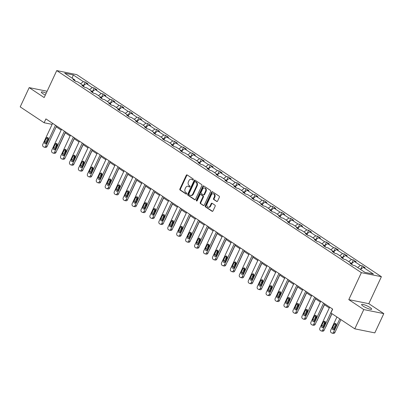 <?xml version="1.0" encoding="UTF-8"?>
<svg xmlns="http://www.w3.org/2000/svg" width="404" height="404" viewBox="0 0 404 404"><rect width="100%" height="100%" fill="white"/><g stroke="black" fill="none" stroke-linecap="round" stroke-linejoin="round"><path stroke-width="0.61" d="M193.289 179.704A0.596 0.46 -78.6 0 0 193.142 178.911L187.168 174.947A0.848 0.657 -78.6 0 0 186.254 175.331L179.901 188.946A0.848 0.657 -78.6 0 0 180.113 190.077L186.087 194.041A0.596 0.46 -78.6 0 0 186.582 192.981L185.81 192.466A2.722 2.096 -78.6 0 1 185.138 188.855L185.668 187.719A2.722 2.096 -78.6 0 1 188.006 186.244A2.722 2.096 -78.6 0 1 188.592 186.491L189.37 187.007A0.596 0.46 -78.6 0 0 189.86 185.946L189.087 185.431A2.722 2.096 -78.6 0 1 188.416 181.82L188.946 180.684A2.722 2.096 -78.6 0 1 191.284 179.209A2.722 2.096 -78.6 0 1 191.875 179.457L192.647 179.972A0.596 0.46 -78.6 0 0 193.289 179.704M370.089 307.54A5.545 1.055 25 0 0 364.837 304.959A5.545 1.055 25 0 0 361.6 304.5A5.545 1.055 25 0 0 363.161 306.141A5.545 1.055 25 0 0 368.418 308.727A5.545 1.055 25 0 0 371.65 309.186A5.545 1.055 25 0 0 370.089 307.54M46.213 93.172A5.545 1.055 25 0 0 41.334 92.056A5.545 1.055 25 0 0 42.895 93.698A5.545 1.055 25 0 0 45.324 95.076M216.65 201.49A0.848 0.657 -78.6 0 0 217.564 201.106L219.347 197.283A0.848 0.657 -78.6 0 0 219.14 196.157L212.504 191.754A0.848 0.657 -78.6 0 0 211.585 192.137L205.237 205.752A0.848 0.657 -78.6 0 0 205.449 206.883L212.085 211.282A0.848 0.657 -78.6 0 0 212.999 210.898L215.15 206.287A0.848 0.657 -78.6 0 0 214.938 205.156L212.1 203.273A0.848 0.657 -78.6 0 0 211.186 203.656L210.12 205.944A2.272 1.752 -78.6 0 1 208.161 207.176A2.272 1.752 -78.6 0 1 207.111 203.949L211.287 194.986A2.272 1.752 -78.6 0 1 213.246 193.753A2.272 1.752 -78.6 0 1 214.297 196.98L213.6 198.475A0.848 0.657 -78.6 0 0 213.812 199.606L217.034 201.566M348.793 299.632L363.777 309.57L354.793 328.836L374.816 332.881L383.8 313.615L368.817 303.677L381.396 276.705L361.373 272.66L348.793 299.632L368.817 303.677M47.111 91.248L29.184 87.623L44.167 97.561L56.742 70.589L361.373 272.66M29.184 87.623L20.2 106.888L44.122 122.755L52.121 124.376M354.793 328.836L330.871 312.969L332.669 309.116L45.915 118.902L44.122 122.755M201.859 185.683A0.848 0.657 -78.6 0 0 201.647 184.552L195.011 180.154A0.848 0.657 -78.6 0 0 194.097 180.537L187.749 194.152A0.848 0.657 -78.6 0 0 187.956 195.278L194.592 199.682A0.848 0.657 -78.6 0 0 195.511 199.298L201.859 185.683M203.757 185.951L210.393 190.355A0.848 0.657 -78.6 0 1 210.6 191.486L204.252 205.101A0.848 0.657 -78.6 0 1 203.338 205.484L200.5 203.601A0.848 0.657 -78.6 0 1 200.288 202.47L202.864 196.95A0.848 0.657 -78.6 0 0 202.651 195.819L200.768 194.566A0.848 0.657 -78.6 0 0 199.854 194.95L197.172 200.702A0.596 0.46 -78.6 0 1 196.384 200.177L202.843 186.335A0.848 0.657 -78.6 0 1 203.757 185.951M363.777 309.57L383.8 313.615M364.903 272.357L354.762 265.63L352.95 265.261L350.081 263.363L351.894 263.726L345.824 259.701L344.011 259.333L341.148 257.434L342.961 257.797L336.886 253.773L335.073 253.404L332.209 251.505L334.022 251.869L327.947 247.844L326.134 247.475L323.271 245.576L325.084 245.94L319.009 241.915L317.196 241.547L314.332 239.648L316.145 240.011L310.07 235.987L308.257 235.618L305.394 233.719L307.207 234.083L301.137 230.058L299.324 229.689L296.455 227.79L298.268 228.154L292.198 224.129L290.385 223.76L287.522 221.862L289.335 222.225L283.26 218.2L281.447 217.832L278.583 215.933L280.396 216.302L274.321 212.272L272.508 211.903L269.645 210.004L271.458 210.373L265.383 206.343L263.57 205.974L260.706 204.076L262.519 204.444L256.444 200.414L254.631 200.046L251.768 198.147L253.581 198.516L247.511 194.486L245.698 194.117L242.829 192.218L244.642 192.587L238.572 188.557L236.759 188.188L233.891 186.289L235.704 186.658L229.634 182.628L227.821 182.26L224.957 180.361L226.77 180.729L220.695 176.7L218.882 176.331L216.019 174.432L217.832 174.801L211.757 170.771L209.944 170.402L207.08 168.503L208.893 168.872L202.818 164.842L201.005 164.473L198.142 162.575L199.955 162.943L193.88 158.913L192.067 158.545L189.203 156.646L191.016 157.015L184.946 152.985L183.133 152.616L180.265 150.717L182.078 151.086L176.008 147.056L174.195 146.687L171.326 144.789L173.139 145.157L167.069 141.127L165.256 140.759L162.393 138.86L164.206 139.228L158.131 135.199L156.318 134.83L153.454 132.931L155.267 133.3L149.192 129.27L147.379 128.901L144.516 127.002L146.329 127.371L140.254 123.341L138.441 122.973L135.577 121.074L137.39 121.442L131.315 117.412L129.502 117.044L126.639 115.145L128.452 115.514L122.382 111.484L120.569 111.115L117.7 109.216L119.513 109.585L113.443 105.555L111.63 105.186L108.767 103.288L110.58 103.656L104.505 99.626L102.692 99.258L99.828 97.359L101.641 97.728L95.566 93.698L93.753 93.329L90.89 91.43L92.703 91.799L86.628 87.769L84.815 87.4L81.951 85.502L83.764 85.87L77.689 81.84L75.876 81.472L73.013 79.573L74.826 79.942L64.685 73.215L73.235 74.942L83.376 81.669L85.188 82.032L88.057 83.936L86.244 83.567L92.314 87.597L94.127 87.961L96.99 89.865L95.177 89.496L101.252 93.526L103.065 93.89L105.929 95.793L104.116 95.425L110.191 99.455L112.004 99.818L114.867 101.722L113.054 101.353L119.13 105.383L120.942 105.747L123.806 107.651L121.993 107.282L128.068 111.312L129.881 111.676L132.744 113.58L130.931 113.211L137.001 117.241L138.814 117.604L141.683 119.508L139.87 119.14L145.94 123.169L147.753 123.533L150.621 125.437L148.808 125.068L154.878 129.098L156.691 129.462L159.555 131.366L157.742 130.997L163.817 135.027L165.63 135.391L168.493 137.294L166.68 136.926L172.755 140.956L174.568 141.319L177.432 143.223L175.619 142.854L181.694 146.884L183.507 147.248L186.37 149.152L184.557 148.783L190.632 152.813L192.445 153.177L195.309 155.08L193.496 154.712L199.566 158.742L201.379 159.105L204.247 161.009L202.434 160.641L208.504 164.67L210.317 165.034L213.181 166.938L211.368 166.569L217.443 170.599L219.256 170.963L222.119 172.867L220.306 172.498L226.381 176.528L228.194 176.891L231.058 178.795L229.245 178.427L235.32 182.457L237.133 182.82L239.996 184.724L238.183 184.355L244.258 188.385L246.071 188.749L248.935 190.653L247.122 190.284L253.192 194.314L255.005 194.678L257.873 196.581L256.06 196.213L262.13 200.243L263.943 200.606L266.812 202.51L264.999 202.141L271.069 206.171L272.882 206.535L275.745 208.439L273.932 208.07L280.007 212.1L281.82 212.464L284.684 214.367L282.871 213.999L288.946 218.029L290.759 218.392L293.622 220.296L291.809 219.928L297.884 223.957L299.697 224.321L302.561 226.22L300.748 225.856L306.823 229.886L308.636 230.25L311.499 232.148L309.686 231.785L315.756 235.815L317.569 236.178L320.438 238.077L318.625 237.714L324.695 241.743L326.508 242.107L329.376 244.006L327.563 243.642L333.633 247.672L335.446 248.036L338.31 249.935L336.497 249.571L342.572 253.601L344.385 253.964L347.248 255.863L345.435 255.5L351.51 259.53L353.323 259.893L356.187 261.792L354.374 261.428L360.449 265.458L362.262 265.822L365.125 267.721L363.312 267.357L373.453 274.084L364.903 272.357M381.396 276.705L76.765 74.639L56.742 70.589M357.626 267.529L360.449 265.458M351.551 263.499L354.374 261.428M352.096 264.696L351.894 263.726M348.687 261.6L351.51 259.53M342.612 257.57L345.435 255.5M343.158 258.767L342.961 257.797M339.749 255.671L342.572 253.601M333.679 251.642L336.497 249.571M334.219 252.838L334.022 251.869M330.81 249.743L333.633 247.672M324.74 245.713L327.563 243.642M325.286 246.91L325.084 245.94M321.872 243.814L324.695 241.743M315.802 239.784L318.625 237.714M316.347 240.981L316.145 240.011M312.938 237.885L315.756 235.815M306.863 233.855L309.686 231.785M307.409 235.052L307.207 234.083M304 231.957L306.823 229.886M297.925 227.927L300.748 225.856M298.47 229.124L298.268 228.154M295.061 226.028L297.884 223.957M288.986 221.998L291.809 219.928M289.532 223.195L289.335 222.225M286.123 220.099L288.946 218.029M280.053 216.069L282.871 213.999M280.593 217.266L280.396 216.302M277.184 214.171L280.007 212.1M271.114 210.141L273.932 208.07M271.655 211.337L271.458 210.373M268.246 208.242L271.069 206.171M262.176 204.212L264.999 202.141M262.721 205.409L262.519 204.444M259.312 202.313L262.13 200.243M253.237 198.283L256.06 196.213M253.783 199.48L253.581 198.516M250.374 196.384L253.192 194.314M244.299 192.355L247.122 190.284M244.844 193.551L244.642 192.587M241.435 190.456L244.258 188.385M235.36 186.426L238.183 184.355M235.906 187.623L235.704 186.658M232.497 184.527L235.32 182.457M226.422 180.497L229.245 178.427M226.967 181.694L226.77 180.729M223.558 178.598L226.381 176.528M217.488 174.568L220.306 172.498M218.029 175.765L217.832 174.801M214.62 172.67L217.443 170.599M208.55 168.64L211.368 166.569M209.095 169.837L208.893 168.872M205.681 166.741L208.504 164.67M199.611 162.711L202.434 160.641M200.157 163.908L199.955 162.943M196.748 160.812L199.566 158.742M190.673 156.782L193.496 154.712M191.218 157.979L191.016 157.015M187.809 154.883L190.632 152.813M181.734 150.854L184.557 148.783M182.28 152.056L182.078 151.086M178.871 148.955L181.694 146.884M172.796 144.925L175.619 142.854M173.341 146.127L173.139 145.157M169.933 143.026L172.755 140.956M163.857 138.996L166.68 136.926M164.403 140.198L164.206 139.228M160.994 137.097L163.817 135.027M154.924 133.067L157.742 130.997M155.464 134.269L155.267 133.3M152.056 131.169L154.878 129.098M145.985 127.139L148.808 125.068M146.531 128.341L146.329 127.371M143.117 125.24L145.94 123.169M137.047 121.21L139.87 119.14M137.592 122.412L137.39 121.442M134.184 119.311L137.001 117.241M128.108 115.281L130.931 113.211M128.654 116.483L128.452 115.514M125.245 113.383L128.068 111.312M119.17 109.353L121.993 107.282M119.715 110.555L119.513 109.585M116.307 107.454L119.13 105.383M110.231 103.424L113.054 101.353M110.777 104.626L110.58 103.656M107.368 101.525L110.191 99.455M101.293 97.495L104.116 95.425M101.838 98.697L101.641 97.728M98.43 95.597L101.252 93.526M92.359 91.567L95.177 89.496M92.9 92.768L92.703 91.799M89.491 89.668L92.314 87.597M83.421 85.643L86.244 83.567M83.966 86.84L83.764 85.87M80.558 83.739L83.376 81.669M73.235 74.942L72.21 78.204M56.212 126.821L61.155 130.098M65.15 132.749L70.094 136.027M74.089 138.678L79.032 141.956M83.027 144.607L87.966 147.884M91.966 150.535L96.904 153.813M100.899 156.464L105.843 159.742M109.838 162.393L114.781 165.67M118.776 168.322L123.72 171.599M127.715 174.25L132.658 177.528M136.653 180.179L141.597 183.456M145.591 186.108L150.53 189.385M154.53 192.036L159.469 195.314M163.463 197.965L168.407 201.243M172.402 203.894L177.346 207.171M181.34 209.822L186.284 213.1M190.279 215.751L195.223 219.029M199.217 221.68L204.156 224.957M208.156 227.609L213.095 230.886M217.089 233.537L222.033 236.815M226.028 239.466L230.972 242.743M234.966 245.395L239.91 248.672M243.905 251.323L248.849 254.601M252.843 257.252L257.787 260.529M261.782 263.181L266.721 266.458M270.72 269.109L275.659 272.387M279.654 275.038L284.598 278.316M288.592 280.967L293.536 284.244M297.531 286.896L302.475 290.173M306.469 292.824L311.413 296.102M315.408 298.753L320.352 302.03M324.346 304.682L329.285 307.959M75.028 80.911L74.826 79.942M360.489 269.428L363.312 267.357M83.552 85.542L85.188 82.032M92.491 91.471L94.127 87.961M101.429 97.399L103.065 93.89M110.368 103.328L112.004 99.818M119.306 109.257L120.942 105.747M128.245 115.185L129.881 111.676M137.183 121.114L138.814 117.604M146.117 127.043L147.753 123.533M155.055 132.972L156.691 129.462M163.994 138.9L165.63 135.391M172.932 144.829L174.568 141.319M181.871 150.758L183.507 147.248M190.809 156.686L192.445 153.177M199.748 162.615L201.379 159.105M208.681 168.544L210.317 165.034M217.62 174.472L219.256 170.963M226.558 180.401L228.194 176.891M235.497 186.33L237.133 182.82M244.435 192.259L246.071 188.749M253.374 198.187L255.005 194.678M262.312 204.116L263.943 200.606M271.246 210.045L272.882 206.535M280.184 215.973L281.82 212.464M289.123 221.902L290.759 218.392M298.061 227.831L299.697 224.321M307 233.759L308.636 230.25M315.938 239.688L317.569 236.178M324.872 245.617L326.508 242.107M333.81 251.546L335.446 248.036M342.749 257.474L344.385 253.964M351.687 263.403L353.323 259.893M360.626 269.332L362.262 265.822M193.041 179.982L192.415 179.568A2.722 2.096 -78.6 0 0 191.824 179.32L191.284 179.209M188.006 186.244L188.547 186.355A2.722 2.096 -78.6 0 1 189.138 186.603L189.759 187.017M187.244 175.003A0.848 0.657 -78.6 0 0 186.794 175.442L180.442 189.057A0.848 0.657 -78.6 0 0 180.654 190.188L186.481 194.051M195.092 180.204A0.848 0.657 -78.6 0 0 194.637 180.644L188.289 194.258A0.848 0.657 -78.6 0 0 188.496 195.39L195.056 199.738M195.137 181.623A0.596 0.46 -78.6 0 0 194.496 181.891L188.926 193.839A0.596 0.46 -78.6 0 0 189.072 194.632L189.885 195.172A2.722 2.096 -78.6 0 0 190.476 195.42A2.722 2.096 -78.6 0 0 192.814 193.945L196.622 185.774A2.722 2.096 -78.6 0 0 195.95 182.164L195.137 181.623L195.677 181.729A0.596 0.46 -78.6 0 0 195.41 181.674M190.476 195.42L191.016 195.526A2.722 2.096 -78.6 0 0 193.354 194.056L192.814 193.945M195.677 181.729L196.496 182.27A2.722 2.096 -78.6 0 1 197.162 185.885L193.354 194.056M203.803 205.54L200.5 203.601M200.929 194.602A0.848 0.657 -78.6 0 1 201.313 194.678L203.197 195.93A0.848 0.657 -78.6 0 1 203.404 197.056L200.828 202.581A0.848 0.657 -78.6 0 0 201.041 203.707M203.838 186.007A0.848 0.657 -78.6 0 0 203.384 186.446L196.93 200.288A0.596 0.46 -78.6 0 0 196.955 200.96M205.535 191.218A2.272 1.752 -78.6 0 0 204.48 187.991A2.272 1.752 -78.6 0 0 202.525 189.224L201.056 192.38A0.848 0.657 -78.6 0 0 201.263 193.511L203.146 194.758A0.848 0.657 -78.6 0 0 204.06 194.374L205.535 191.218L206.075 191.329A2.272 1.752 -78.6 0 0 205.025 188.102L204.48 187.991M203.687 194.869A0.848 0.657 -78.6 0 0 204.606 194.486L204.06 194.374M206.075 191.329L204.606 194.486M213.246 193.753L213.787 193.864A2.272 1.752 -78.6 0 1 214.837 197.091L214.14 198.586A0.848 0.657 -78.6 0 0 214.352 199.712L217.115 201.546M208.161 207.176L208.706 207.287A2.272 1.752 -78.6 0 0 210.661 206.055L210.12 205.944M212.181 203.323A0.848 0.657 -78.6 0 0 211.726 203.768L210.661 206.055M212.58 191.804A0.848 0.657 -78.6 0 0 212.13 192.248L205.777 205.863A0.848 0.657 -78.6 0 0 205.989 206.989L212.544 211.343M65.256 132.82L57.863 148.682A1.732 1.333 101.4 0 1 57.449 149.263M57.025 143.885L56.807 144.349A1.384 1.066 -78.6 0 0 56.838 145.859M55.904 145.98A1.384 1.066 -78.6 0 0 56.095 146.046A1.384 1.066 -78.6 0 0 56.908 145.804M54.818 149.283A1.732 1.333 -78.6 0 0 55.02 149.349A1.732 1.333 -78.6 0 0 55.191 149.369M55.469 125.24L45.687 146.223A1.732 1.333 -78.6 0 1 44.198 147.162A1.732 1.333 -78.6 0 1 43.819 147.006L43.248 146.622A1.732 1.333 -78.6 0 1 42.819 144.324L52.606 123.341M44.198 147.162L45.551 147.435A1.732 1.333 101.4 0 0 47.041 146.495L56.6 125.992M46.465 143.107A1.384 1.066 101.4 0 1 45.273 143.854A1.384 1.066 101.4 0 1 44.632 141.89L46.354 138.193A1.384 1.066 101.4 0 1 47.546 137.441A1.384 1.066 101.4 0 1 48.187 139.405L46.465 143.107M46.016 143.673A1.384 1.066 101.4 0 1 45.985 142.163L47.707 138.466A1.384 1.066 101.4 0 1 48.157 137.9M74.195 138.749L66.801 154.611A1.732 1.333 101.4 0 1 66.387 155.192M65.963 149.813L65.746 150.278A1.384 1.066 -78.6 0 0 65.776 151.788M64.842 151.909A1.384 1.066 -78.6 0 0 65.034 151.975A1.384 1.066 -78.6 0 0 65.847 151.732M63.756 155.212A1.732 1.333 -78.6 0 0 63.958 155.277A1.732 1.333 -78.6 0 0 64.13 155.298M83.133 144.677L75.74 160.54A1.732 1.333 101.4 0 1 75.326 161.12M74.902 155.742L74.684 156.207A1.384 1.066 -78.6 0 0 74.715 157.717M73.781 157.838A1.384 1.066 -78.6 0 0 73.972 157.903A1.384 1.066 -78.6 0 0 74.785 157.661M72.69 161.14A1.732 1.333 -78.6 0 0 72.897 161.206A1.732 1.333 -78.6 0 0 73.068 161.226M64.408 131.169L54.621 152.151A1.732 1.333 -78.6 0 1 53.136 153.091A1.732 1.333 -78.6 0 1 52.757 152.934L52.187 152.55A1.732 1.333 -78.6 0 1 51.757 150.253L61.544 129.27M53.136 153.091L54.49 153.363A1.732 1.333 101.4 0 0 55.974 152.424L65.539 131.921M55.404 149.036A1.384 1.066 101.4 0 1 54.212 149.783A1.384 1.066 101.4 0 1 53.57 147.819L55.292 144.117A1.384 1.066 101.4 0 1 56.484 143.369A1.384 1.066 101.4 0 1 57.126 145.334L55.404 149.036M54.954 149.601A1.384 1.066 101.4 0 1 54.919 148.091L56.646 144.395A1.384 1.066 101.4 0 1 57.095 143.829M73.346 137.097L63.559 158.08A1.732 1.333 -78.6 0 1 62.07 159.019A1.732 1.333 -78.6 0 1 61.696 158.863L61.125 158.479A1.732 1.333 -78.6 0 1 60.696 156.181L70.478 135.199M62.07 159.019L63.423 159.292A1.732 1.333 101.4 0 0 64.913 158.353L74.477 137.85M64.337 154.964A1.384 1.066 101.4 0 1 63.15 155.712A1.384 1.066 101.4 0 1 62.504 153.747L64.231 150.046A1.384 1.066 101.4 0 1 65.423 149.298A1.384 1.066 101.4 0 1 66.064 151.263L64.337 154.964M63.888 155.53A1.384 1.066 101.4 0 1 63.857 154.02L65.584 150.323A1.384 1.066 101.4 0 1 66.034 149.758M92.072 150.606L84.673 166.468A1.732 1.333 101.4 0 1 84.264 167.049M83.835 161.671L83.618 162.135A1.384 1.066 -78.6 0 0 83.648 163.645M82.719 163.766A1.384 1.066 -78.6 0 0 82.911 163.827A1.384 1.066 -78.6 0 0 83.724 163.59M81.628 167.069A1.732 1.333 -78.6 0 0 81.835 167.135A1.732 1.333 -78.6 0 0 82.007 167.155M82.285 143.026L72.498 164.009A1.732 1.333 -78.6 0 1 71.008 164.948A1.732 1.333 -78.6 0 1 70.634 164.792L70.064 164.408A1.732 1.333 -78.6 0 1 69.634 162.11L79.416 141.127M71.008 164.948L72.361 165.221A1.732 1.333 101.4 0 0 73.851 164.282L83.411 143.779M73.275 160.893A1.384 1.066 101.4 0 1 72.084 161.64A1.384 1.066 101.4 0 1 71.442 159.676L73.169 155.974A1.384 1.066 101.4 0 1 74.361 155.227A1.384 1.066 101.4 0 1 75.003 157.191L73.275 160.893M72.826 161.459A1.384 1.066 101.4 0 1 72.796 159.949L74.523 156.252A1.384 1.066 101.4 0 1 74.972 155.686M101.01 156.535L93.612 172.397A1.732 1.333 101.4 0 1 93.203 172.978M92.774 167.599L92.556 168.064A1.384 1.066 -78.6 0 0 92.587 169.574M91.657 169.695A1.384 1.066 -78.6 0 0 91.849 169.756A1.384 1.066 -78.6 0 0 92.657 169.518M90.567 172.998A1.732 1.333 -78.6 0 0 90.769 173.064A1.732 1.333 -78.6 0 0 90.945 173.084M91.218 148.955L81.436 169.938A1.732 1.333 -78.6 0 1 79.947 170.877A1.732 1.333 -78.6 0 1 79.573 170.72L78.997 170.337A1.732 1.333 -78.6 0 1 78.573 168.039L88.355 147.056M79.947 170.877L81.3 171.15A1.732 1.333 101.4 0 0 82.79 170.21L92.349 149.707M82.214 166.822A1.384 1.066 101.4 0 1 81.022 167.569A1.384 1.066 101.4 0 1 80.381 165.605L82.108 161.903A1.384 1.066 101.4 0 1 83.3 161.156A1.384 1.066 101.4 0 1 83.941 163.12L82.214 166.822M81.765 167.387A1.384 1.066 101.4 0 1 81.734 165.877L83.461 162.181A1.384 1.066 101.4 0 1 83.911 161.615M109.949 162.464L102.55 178.326A1.732 1.333 101.4 0 1 102.136 178.906M101.712 173.528L101.495 173.993A1.384 1.066 -78.6 0 0 101.525 175.503M100.596 175.624A1.384 1.066 -78.6 0 0 100.783 175.684A1.384 1.066 -78.6 0 0 101.596 175.447M99.505 178.927A1.732 1.333 -78.6 0 0 99.707 178.992A1.732 1.333 -78.6 0 0 99.884 179.012M100.157 154.883L90.375 175.866A1.732 1.333 -78.6 0 1 88.885 176.806A1.732 1.333 -78.6 0 1 88.511 176.649L87.936 176.265A1.732 1.333 -78.6 0 1 87.511 173.967L97.293 152.985M88.885 176.806L90.238 177.078A1.732 1.333 101.4 0 0 91.728 176.139L101.288 155.636M91.153 172.75A1.384 1.066 101.4 0 1 89.961 173.498A1.384 1.066 101.4 0 1 89.319 171.533L91.041 167.832A1.384 1.066 101.4 0 1 92.233 167.084A1.384 1.066 101.4 0 1 92.88 169.049L91.153 172.75M90.703 173.316A1.384 1.066 101.4 0 1 90.673 171.806L92.395 168.109A1.384 1.066 101.4 0 1 92.844 167.544M118.882 168.392L111.489 184.254A1.732 1.333 101.4 0 1 111.075 184.835M110.651 179.457L110.433 179.921A1.384 1.066 -78.6 0 0 110.464 181.431M109.529 181.553A1.384 1.066 -78.6 0 0 109.721 181.613A1.384 1.066 -78.6 0 0 110.534 181.376M108.444 184.855A1.732 1.333 -78.6 0 0 108.646 184.921A1.732 1.333 -78.6 0 0 108.822 184.941M109.095 160.812L99.313 181.795A1.732 1.333 -78.6 0 1 97.824 182.734A1.732 1.333 -78.6 0 1 97.45 182.578L96.874 182.194A1.732 1.333 -78.6 0 1 96.445 179.896L106.232 158.913M97.824 182.734L99.177 183.007A1.732 1.333 101.4 0 0 100.667 182.068L110.226 161.565M100.091 178.679A1.384 1.066 101.4 0 1 98.899 179.427A1.384 1.066 101.4 0 1 98.258 177.462L99.98 173.76A1.384 1.066 101.4 0 1 101.172 173.013A1.384 1.066 101.4 0 1 101.813 174.977L100.091 178.679M99.642 179.245A1.384 1.066 101.4 0 1 99.611 177.735L101.333 174.038A1.384 1.066 101.4 0 1 101.783 173.473M127.821 174.321L120.427 190.183A1.732 1.333 101.4 0 1 120.013 190.764M119.589 185.386L119.372 185.85A1.384 1.066 -78.6 0 0 119.402 187.36M118.468 187.481A1.384 1.066 -78.6 0 0 118.66 187.542A1.384 1.066 -78.6 0 0 119.473 187.304M117.382 190.784A1.732 1.333 -78.6 0 0 117.584 190.85A1.732 1.333 -78.6 0 0 117.756 190.87M118.034 166.741L108.252 187.724A1.732 1.333 -78.6 0 1 106.762 188.663A1.732 1.333 -78.6 0 1 106.383 188.506L105.813 188.123A1.732 1.333 -78.6 0 1 105.383 185.825L115.17 164.842M106.762 188.663L108.115 188.936A1.732 1.333 101.4 0 0 109.605 187.996L119.165 167.493M109.029 184.608A1.384 1.066 101.4 0 1 107.838 185.355A1.384 1.066 101.4 0 1 107.196 183.391L108.918 179.689A1.384 1.066 101.4 0 1 110.11 178.942A1.384 1.066 101.4 0 1 110.752 180.906L109.029 184.608M108.58 185.173A1.384 1.066 101.4 0 1 108.55 183.663L110.272 179.967A1.384 1.066 101.4 0 1 110.721 179.401M136.759 180.25L129.366 196.112A1.732 1.333 101.4 0 1 128.952 196.692M128.528 191.314L128.31 191.779A1.384 1.066 -78.6 0 0 128.341 193.289M127.406 193.41A1.384 1.066 -78.6 0 0 127.598 193.471A1.384 1.066 -78.6 0 0 128.411 193.233M126.316 196.713A1.732 1.333 -78.6 0 0 126.523 196.778A1.732 1.333 -78.6 0 0 126.694 196.798M126.972 172.67L117.185 193.652A1.732 1.333 -78.6 0 1 115.701 194.592A1.732 1.333 -78.6 0 1 115.322 194.43L114.751 194.051A1.732 1.333 -78.6 0 1 114.322 191.754L124.109 170.771M115.701 194.592L117.049 194.864A1.732 1.333 101.4 0 0 118.539 193.925L128.103 173.422M117.968 190.537A1.384 1.066 101.4 0 1 116.776 191.284A1.384 1.066 101.4 0 1 116.13 189.319L117.857 185.618A1.384 1.066 101.4 0 1 119.049 184.87A1.384 1.066 101.4 0 1 119.69 186.835L117.968 190.537M117.513 191.102A1.384 1.066 101.4 0 1 117.483 189.592L119.21 185.896A1.384 1.066 101.4 0 1 119.66 185.33M145.698 186.178L138.299 202.04A1.732 1.333 101.4 0 1 137.89 202.621M137.466 197.243L137.249 197.708A1.384 1.066 -78.6 0 0 137.279 199.217M136.345 199.339A1.384 1.066 -78.6 0 0 136.537 199.399A1.384 1.066 -78.6 0 0 137.35 199.162M135.254 202.641A1.732 1.333 -78.6 0 0 135.461 202.707A1.732 1.333 -78.6 0 0 135.633 202.727M135.911 178.598L126.124 199.581A1.732 1.333 -78.6 0 1 124.634 200.52A1.732 1.333 -78.6 0 1 124.26 200.359L123.69 199.98A1.732 1.333 -78.6 0 1 123.26 197.682L133.042 176.7M124.634 200.52L125.987 200.793A1.732 1.333 101.4 0 0 127.477 199.854L137.042 179.351M126.901 196.465A1.384 1.066 101.4 0 1 125.71 197.213A1.384 1.066 101.4 0 1 125.068 195.248L126.795 191.547A1.384 1.066 101.4 0 1 127.987 190.799A1.384 1.066 101.4 0 1 128.629 192.764L126.901 196.465M126.452 197.031A1.384 1.066 101.4 0 1 126.422 195.521L128.149 191.824A1.384 1.066 101.4 0 1 128.598 191.259M154.636 192.107L147.238 207.969A1.732 1.333 101.4 0 1 146.829 208.55M146.399 203.172L146.182 203.636A1.384 1.066 -78.6 0 0 146.213 205.146M145.283 205.267A1.384 1.066 -78.6 0 0 145.475 205.328A1.384 1.066 -78.6 0 0 146.288 205.091M144.193 208.57A1.732 1.333 -78.6 0 0 144.4 208.636A1.732 1.333 -78.6 0 0 144.571 208.656M144.849 184.527L135.062 205.51A1.732 1.333 -78.6 0 1 133.572 206.449A1.732 1.333 -78.6 0 1 133.199 206.287L132.623 205.909A1.732 1.333 -78.6 0 1 132.199 203.611L141.981 182.628M133.572 206.449L134.926 206.722A1.732 1.333 101.4 0 0 136.416 205.782L145.975 185.279M135.84 202.394A1.384 1.066 101.4 0 1 134.648 203.141A1.384 1.066 101.4 0 1 134.007 201.177L135.734 197.475A1.384 1.066 101.4 0 1 136.926 196.728A1.384 1.066 101.4 0 1 137.567 198.692L135.84 202.394M135.391 202.959A1.384 1.066 101.4 0 1 135.36 201.45L137.087 197.753A1.384 1.066 101.4 0 1 137.537 197.187M163.575 198.036L156.176 213.898A1.732 1.333 101.4 0 1 155.767 214.479M155.338 209.1L155.121 209.565A1.384 1.066 -78.6 0 0 155.151 211.075M154.222 211.196A1.384 1.066 -78.6 0 0 154.409 211.257A1.384 1.066 -78.6 0 0 155.222 211.019M153.131 214.499A1.732 1.333 -78.6 0 0 153.333 214.564A1.732 1.333 -78.6 0 0 153.51 214.585M153.783 190.456L144.001 211.438A1.732 1.333 -78.6 0 1 142.511 212.378A1.732 1.333 -78.6 0 1 142.137 212.216L141.562 211.837A1.732 1.333 -78.6 0 1 141.137 209.54L150.919 188.557M142.511 212.378L143.864 212.65A1.732 1.333 101.4 0 0 145.354 211.711L154.914 191.208M144.778 208.323A1.384 1.066 101.4 0 1 143.587 209.07A1.384 1.066 101.4 0 1 142.945 207.106L144.672 203.404A1.384 1.066 101.4 0 1 145.859 202.656A1.384 1.066 101.4 0 1 146.506 204.621L144.778 208.323M144.329 208.888A1.384 1.066 101.4 0 1 144.299 207.378L146.021 203.682A1.384 1.066 101.4 0 1 146.475 203.116M172.513 203.964L165.115 219.827A1.732 1.333 101.4 0 1 164.701 220.407M164.276 215.029L164.059 215.494A1.384 1.066 -78.6 0 0 164.09 217.004M163.16 217.125A1.384 1.066 -78.6 0 0 163.347 217.185A1.384 1.066 -78.6 0 0 164.16 216.948M162.07 220.427A1.732 1.333 -78.6 0 0 162.272 220.493A1.732 1.333 -78.6 0 0 162.448 220.513M162.721 196.384L152.939 217.367A1.732 1.333 -78.6 0 1 151.45 218.306A1.732 1.333 -78.6 0 1 151.076 218.145L150.5 217.766A1.732 1.333 -78.6 0 1 150.076 215.463L159.858 194.486M151.45 218.306L152.803 218.579A1.732 1.333 101.4 0 0 154.293 217.64L163.852 197.137M153.717 214.251A1.384 1.066 101.4 0 1 152.525 214.999A1.384 1.066 101.4 0 1 151.884 213.034L153.606 209.333A1.384 1.066 101.4 0 1 154.798 208.585A1.384 1.066 101.4 0 1 155.439 210.55L153.717 214.251M153.268 214.817A1.384 1.066 101.4 0 1 153.237 213.307L154.959 209.61A1.384 1.066 101.4 0 1 155.409 209.045M181.447 209.893L174.053 225.755A1.732 1.333 101.4 0 1 173.639 226.336M173.215 220.958L172.998 221.422A1.384 1.066 -78.6 0 0 173.028 222.932M172.094 223.053A1.384 1.066 -78.6 0 0 172.286 223.114A1.384 1.066 -78.6 0 0 173.099 222.877M171.008 226.356A1.732 1.333 -78.6 0 0 171.21 226.422A1.732 1.333 -78.6 0 0 171.387 226.442M171.66 202.313L161.878 223.296A1.732 1.333 -78.6 0 1 160.388 224.23A1.732 1.333 -78.6 0 1 160.009 224.074L159.439 223.695A1.732 1.333 -78.6 0 1 159.009 221.392L168.796 200.414M160.388 224.23L161.741 224.508A1.732 1.333 101.4 0 0 163.231 223.569L172.791 203.066M162.655 220.18A1.384 1.066 101.4 0 1 161.464 220.927A1.384 1.066 101.4 0 1 160.822 218.963L162.544 215.261A1.384 1.066 101.4 0 1 163.736 214.514A1.384 1.066 101.4 0 1 164.377 216.478L162.655 220.18M162.206 220.746A1.384 1.066 101.4 0 1 162.176 219.236L163.898 215.539A1.384 1.066 101.4 0 1 164.347 214.973M190.385 215.822L182.992 231.684A1.732 1.333 101.4 0 1 182.578 232.265M182.154 226.886L181.936 227.351A1.384 1.066 -78.6 0 0 181.967 228.861M181.032 228.982A1.384 1.066 -78.6 0 0 181.224 229.043A1.384 1.066 -78.6 0 0 182.037 228.805M179.947 232.285A1.732 1.333 -78.6 0 0 180.149 232.351A1.732 1.333 -78.6 0 0 180.32 232.371L180.149 232.351M180.598 208.242L170.816 229.225A1.732 1.333 -78.6 0 1 169.327 230.159A1.732 1.333 -78.6 0 1 168.948 230.002L168.377 229.624A1.732 1.333 -78.6 0 1 167.948 227.321L177.735 206.343M169.327 230.159L170.68 230.437A1.732 1.333 101.4 0 0 172.165 229.497L181.729 208.994M171.594 226.109A1.384 1.066 101.4 0 1 170.402 226.856A1.384 1.066 101.4 0 1 169.761 224.892L171.483 221.19A1.384 1.066 101.4 0 1 172.675 220.443A1.384 1.066 101.4 0 1 173.316 222.407L171.594 226.109M171.144 226.674A1.384 1.066 101.4 0 1 171.109 225.164L172.836 221.468A1.384 1.066 101.4 0 1 173.286 220.902M199.323 221.751L191.93 237.613A1.732 1.333 101.4 0 1 191.516 238.193M191.092 232.815L190.875 233.28A1.384 1.066 -78.6 0 0 190.905 234.79M189.971 234.911A1.384 1.066 -78.6 0 0 190.163 234.971A1.384 1.066 -78.6 0 0 190.976 234.734M188.88 238.214A1.732 1.333 -78.6 0 0 189.087 238.279A1.732 1.333 -78.6 0 0 189.259 238.299L189.087 238.279M189.537 214.171L179.75 235.153A1.732 1.333 -78.6 0 1 178.265 236.088A1.732 1.333 -78.6 0 1 177.886 235.931L177.316 235.552A1.732 1.333 -78.6 0 1 176.886 233.249L186.673 212.272M178.265 236.088L179.613 236.365A1.732 1.333 101.4 0 0 181.103 235.426L190.668 214.923M180.527 232.037A1.384 1.066 101.4 0 1 179.341 232.785A1.384 1.066 101.4 0 1 178.694 230.82L180.421 227.119A1.384 1.066 101.4 0 1 181.613 226.371A1.384 1.066 101.4 0 1 182.254 228.336L180.527 232.037M180.078 232.603A1.384 1.066 101.4 0 1 180.048 231.093L181.775 227.391A1.384 1.066 101.4 0 1 182.224 226.831M208.262 227.679L200.864 243.541A1.732 1.333 101.4 0 1 200.455 244.122M200.031 238.744L199.808 239.208A1.384 1.066 -78.6 0 0 199.844 240.718M198.909 240.84A1.384 1.066 -78.6 0 0 199.101 240.9A1.384 1.066 -78.6 0 0 199.914 240.663M197.819 244.142A1.732 1.333 -78.6 0 0 198.026 244.208A1.732 1.333 -78.6 0 0 198.197 244.228M198.475 220.099L188.688 241.082A1.732 1.333 -78.6 0 1 187.198 242.016A1.732 1.333 -78.6 0 1 186.825 241.86L186.254 241.481A1.732 1.333 -78.6 0 1 185.825 239.178L195.607 218.2M187.198 242.016L188.552 242.294A1.732 1.333 101.4 0 0 190.042 241.355L199.606 220.852M189.466 237.966A1.384 1.066 101.4 0 1 188.274 238.714A1.384 1.066 101.4 0 1 187.633 236.749L189.36 233.047A1.384 1.066 101.4 0 1 190.552 232.3A1.384 1.066 101.4 0 1 191.193 234.264L189.466 237.966M189.016 238.532A1.384 1.066 101.4 0 1 188.986 237.022L190.713 233.32A1.384 1.066 101.4 0 1 191.163 232.76M217.201 233.608L209.802 249.47A1.732 1.333 101.4 0 1 209.393 250.051M208.964 244.673L208.747 245.137A1.384 1.066 -78.6 0 0 208.777 246.647M207.848 246.768A1.384 1.066 -78.6 0 0 208.04 246.829A1.384 1.066 -78.6 0 0 208.848 246.591M206.757 250.071A1.732 1.333 -78.6 0 0 206.964 250.137A1.732 1.333 -78.6 0 0 207.136 250.157M207.409 226.028L197.627 247.011A1.732 1.333 -78.6 0 1 196.137 247.945A1.732 1.333 -78.6 0 1 195.763 247.788L195.188 247.41A1.732 1.333 -78.6 0 1 194.763 245.107L204.545 224.129M196.137 247.945L197.49 248.223A1.732 1.333 101.4 0 0 198.98 247.283L208.54 226.775M198.404 243.895A1.384 1.066 101.4 0 1 197.213 244.642A1.384 1.066 101.4 0 1 196.571 242.678L198.298 238.976A1.384 1.066 101.4 0 1 199.49 238.229A1.384 1.066 101.4 0 1 200.132 240.193L198.404 243.895M197.955 244.46A1.384 1.066 101.4 0 1 197.925 242.95L199.652 239.249A1.384 1.066 101.4 0 1 200.101 238.688M226.139 239.537L218.741 255.399A1.732 1.333 101.4 0 1 218.327 255.979M217.902 250.601L217.685 251.066A1.384 1.066 -78.6 0 0 217.716 252.576M216.786 252.697A1.384 1.066 -78.6 0 0 216.973 252.758A1.384 1.066 -78.6 0 0 217.786 252.52M215.696 256A1.732 1.333 -78.6 0 0 215.898 256.065A1.732 1.333 -78.6 0 0 216.074 256.086L215.898 256.065M216.347 231.957L206.565 252.939A1.732 1.333 -78.6 0 1 205.075 253.874A1.732 1.333 -78.6 0 1 204.702 253.717L204.126 253.338A1.732 1.333 -78.6 0 1 203.702 251.036L213.484 230.058M205.075 253.874L206.429 254.151A1.732 1.333 101.4 0 0 207.919 253.212L217.478 232.704M207.343 249.823A1.384 1.066 101.4 0 1 206.151 250.571A1.384 1.066 101.4 0 1 205.51 248.606L207.237 244.905A1.384 1.066 101.4 0 1 208.424 244.157A1.384 1.066 101.4 0 1 209.07 246.122L207.343 249.823M206.893 250.389A1.384 1.066 101.4 0 1 206.863 248.879L208.585 245.178A1.384 1.066 101.4 0 1 209.035 244.617M235.078 245.465L227.679 261.327A1.732 1.333 101.4 0 1 227.265 261.908M226.841 256.53L226.624 256.995A1.384 1.066 -78.6 0 0 226.654 258.504M225.725 258.626A1.384 1.066 -78.6 0 0 225.912 258.686A1.384 1.066 -78.6 0 0 226.725 258.444M224.634 261.928A1.732 1.333 -78.6 0 0 224.836 261.994A1.732 1.333 -78.6 0 0 225.013 262.014L224.836 261.994M225.286 237.885L215.504 258.868A1.732 1.333 -78.6 0 1 214.014 259.802A1.732 1.333 -78.6 0 1 213.64 259.646L213.065 259.267A1.732 1.333 -78.6 0 1 212.64 256.964L222.422 235.987M214.014 259.802L215.367 260.08A1.732 1.333 101.4 0 0 216.857 259.141L226.417 238.633M216.281 255.752A1.384 1.066 101.4 0 1 215.09 256.5A1.384 1.066 101.4 0 1 214.448 254.535L216.17 250.833A1.384 1.066 101.4 0 1 217.362 250.086A1.384 1.066 101.4 0 1 218.003 252.051L216.281 255.752M215.832 256.318A1.384 1.066 101.4 0 1 215.802 254.808L217.524 251.106A1.384 1.066 101.4 0 1 217.973 250.546M244.011 251.394L236.618 267.256A1.732 1.333 101.4 0 1 236.204 267.837M235.779 262.459L235.562 262.923A1.384 1.066 -78.6 0 0 235.593 264.433M234.658 264.554A1.384 1.066 -78.6 0 0 234.85 264.615A1.384 1.066 -78.6 0 0 235.663 264.373M233.573 267.857A1.732 1.333 -78.6 0 0 233.775 267.923A1.732 1.333 -78.6 0 0 233.951 267.943L233.775 267.923M234.224 243.814L224.442 264.797A1.732 1.333 -78.6 0 1 222.952 265.731A1.732 1.333 -78.6 0 1 222.574 265.574L222.003 265.196A1.732 1.333 -78.6 0 1 221.574 262.893L231.361 241.915M222.952 265.731L224.306 266.009A1.732 1.333 101.4 0 0 225.796 265.069L235.355 244.561M225.22 261.681A1.384 1.066 101.4 0 1 224.028 262.428A1.384 1.066 101.4 0 1 223.387 260.464L225.109 256.762A1.384 1.066 101.4 0 1 226.301 256.015A1.384 1.066 101.4 0 1 226.942 257.979L225.22 261.681M224.77 262.246A1.384 1.066 101.4 0 1 224.74 260.737L226.462 257.035A1.384 1.066 101.4 0 1 226.912 256.474M252.949 257.323L245.556 273.185A1.732 1.333 101.4 0 1 245.142 273.766M244.718 268.387L244.501 268.852A1.384 1.066 -78.6 0 0 244.531 270.362M243.597 270.483A1.384 1.066 -78.6 0 0 243.789 270.544A1.384 1.066 -78.6 0 0 244.602 270.301M242.511 273.786A1.732 1.333 -78.6 0 0 242.713 273.851A1.732 1.333 -78.6 0 0 242.885 273.872M243.163 249.743L233.381 270.725A1.732 1.333 -78.6 0 1 231.891 271.66A1.732 1.333 -78.6 0 1 231.512 271.503L230.942 271.124A1.732 1.333 -78.6 0 1 230.512 268.822L240.299 247.844M231.891 271.66L233.244 271.937A1.732 1.333 101.4 0 0 234.729 270.998L244.294 250.49M234.158 267.61A1.384 1.066 101.4 0 1 232.967 268.357A1.384 1.066 101.4 0 1 232.325 266.393L234.047 262.691A1.384 1.066 101.4 0 1 235.239 261.944A1.384 1.066 101.4 0 1 235.88 263.908L234.158 267.61M233.709 268.175A1.384 1.066 101.4 0 1 233.674 266.665L235.401 262.964A1.384 1.066 101.4 0 1 235.85 262.403M261.888 263.251L254.495 279.114A1.732 1.333 101.4 0 1 254.081 279.694M253.656 274.316L253.439 274.781A1.384 1.066 -78.6 0 0 253.47 276.291M252.535 276.412A1.384 1.066 -78.6 0 0 252.727 276.472A1.384 1.066 -78.6 0 0 253.54 276.23M251.445 279.714A1.732 1.333 -78.6 0 0 251.652 279.78A1.732 1.333 -78.6 0 0 251.823 279.795M252.101 255.671L242.314 276.654A1.732 1.333 -78.6 0 1 240.824 277.588A1.732 1.333 -78.6 0 1 240.451 277.432L239.88 277.053A1.732 1.333 -78.6 0 1 239.451 274.75L249.233 253.773M240.824 277.588L242.178 277.866A1.732 1.333 101.4 0 0 243.668 276.927L253.232 256.419M243.092 273.538A1.384 1.066 101.4 0 1 241.905 274.286A1.384 1.066 101.4 0 1 241.259 272.321L242.986 268.62A1.384 1.066 101.4 0 1 244.178 267.872A1.384 1.066 101.4 0 1 244.819 269.837L243.092 273.538M242.642 274.104A1.384 1.066 101.4 0 1 242.612 272.594L244.339 268.892A1.384 1.066 101.4 0 1 244.789 268.327M270.826 269.18L263.428 285.042A1.732 1.333 101.4 0 1 263.019 285.623M262.59 280.245L262.373 280.709A1.384 1.066 -78.6 0 0 262.408 282.219M261.474 282.34A1.384 1.066 -78.6 0 0 261.666 282.401A1.384 1.066 -78.6 0 0 262.479 282.159M260.383 285.643A1.732 1.333 -78.6 0 0 260.59 285.709A1.732 1.333 -78.6 0 0 260.762 285.724L260.59 285.709M261.04 261.6L251.253 282.583A1.732 1.333 -78.6 0 1 249.763 283.517A1.732 1.333 -78.6 0 1 249.389 283.361L248.819 282.982A1.732 1.333 -78.6 0 1 248.389 280.679L258.171 259.701M249.763 283.517L251.116 283.795A1.732 1.333 101.4 0 0 252.606 282.856L262.166 262.348M252.03 279.467A1.384 1.066 101.4 0 1 250.839 280.214A1.384 1.066 101.4 0 1 250.197 278.25L251.924 274.548A1.384 1.066 101.4 0 1 253.116 273.801A1.384 1.066 101.4 0 1 253.757 275.765L252.03 279.467M251.581 280.028A1.384 1.066 101.4 0 1 251.551 278.523L253.278 274.821A1.384 1.066 101.4 0 1 253.727 274.255M279.765 275.109L272.367 290.971A1.732 1.333 101.4 0 1 271.958 291.552M271.528 286.173L271.311 286.638A1.384 1.066 -78.6 0 0 271.342 288.148M270.412 288.269A1.384 1.066 -78.6 0 0 270.604 288.33A1.384 1.066 -78.6 0 0 271.412 288.087M269.322 291.572A1.732 1.333 -78.6 0 0 269.524 291.637A1.732 1.333 -78.6 0 0 269.7 291.653L269.524 291.637M269.973 267.529L260.191 288.512A1.732 1.333 -78.6 0 1 258.701 289.446A1.732 1.333 -78.6 0 1 258.328 289.289L257.752 288.911A1.732 1.333 -78.6 0 1 257.328 286.608L267.11 265.63M258.701 289.446L260.055 289.724A1.732 1.333 101.4 0 0 261.545 288.784L271.104 268.276M260.969 285.396A1.384 1.066 101.4 0 1 259.777 286.143A1.384 1.066 101.4 0 1 259.136 284.179L260.863 280.477A1.384 1.066 101.4 0 1 262.055 279.73A1.384 1.066 101.4 0 1 262.696 281.694L260.969 285.396M260.519 285.956A1.384 1.066 101.4 0 1 260.489 284.451L262.216 280.75A1.384 1.066 101.4 0 1 262.666 280.184M288.703 281.038L281.305 296.9A1.732 1.333 101.4 0 1 280.891 297.48M280.467 292.102L280.25 292.567A1.384 1.066 -78.6 0 0 280.28 294.077M279.351 294.198A1.384 1.066 -78.6 0 0 279.538 294.258A1.384 1.066 -78.6 0 0 280.351 294.016M278.26 297.501A1.732 1.333 -78.6 0 0 278.462 297.566A1.732 1.333 -78.6 0 0 278.639 297.581M278.911 273.457L269.13 294.44A1.732 1.333 -78.6 0 1 267.64 295.375A1.732 1.333 -78.6 0 1 267.266 295.218L266.69 294.839A1.732 1.333 -78.6 0 1 266.266 292.536L276.048 271.559M267.64 295.375L268.993 295.652A1.732 1.333 101.4 0 0 270.483 294.713L280.043 274.205M269.907 291.324A1.384 1.066 101.4 0 1 268.716 292.072A1.384 1.066 101.4 0 1 268.074 290.107L269.796 286.406A1.384 1.066 101.4 0 1 270.988 285.658A1.384 1.066 101.4 0 1 271.634 287.623L269.907 291.324M269.458 291.885A1.384 1.066 101.4 0 1 269.428 290.38L271.15 286.678A1.384 1.066 101.4 0 1 271.599 286.113M297.637 286.966L290.244 302.828A1.732 1.333 101.4 0 1 289.83 303.409M289.405 298.031L289.188 298.495A1.384 1.066 -78.6 0 0 289.219 300.005M288.289 300.127A1.384 1.066 -78.6 0 0 288.476 300.187A1.384 1.066 -78.6 0 0 289.289 299.945M287.199 303.429A1.732 1.333 -78.6 0 0 287.401 303.49A1.732 1.333 -78.6 0 0 287.577 303.51M287.85 279.386L278.068 300.369A1.732 1.333 -78.6 0 1 276.578 301.303A1.732 1.333 -78.6 0 1 276.205 301.147L275.629 300.768A1.732 1.333 -78.6 0 1 275.2 298.465L284.987 277.487M276.578 301.303L277.932 301.581A1.732 1.333 101.4 0 0 279.422 300.642L288.981 280.134M278.846 297.253A1.384 1.066 101.4 0 1 277.654 298A1.384 1.066 101.4 0 1 277.013 296.036L278.735 292.334A1.384 1.066 101.4 0 1 279.927 291.587A1.384 1.066 101.4 0 1 280.568 293.551L278.846 297.253M278.396 297.814A1.384 1.066 101.4 0 1 278.366 296.309L280.088 292.607A1.384 1.066 101.4 0 1 280.538 292.041M306.575 292.895L299.182 308.757A1.732 1.333 101.4 0 1 298.768 309.338M298.344 303.959L298.127 304.424A1.384 1.066 -78.6 0 0 298.157 305.934M297.223 306.055A1.384 1.066 -78.6 0 0 297.415 306.116A1.384 1.066 -78.6 0 0 298.228 305.873M296.137 309.358A1.732 1.333 -78.6 0 0 296.339 309.419A1.732 1.333 -78.6 0 0 296.511 309.439M296.788 285.315L287.007 306.298A1.732 1.333 -78.6 0 1 285.517 307.232A1.732 1.333 -78.6 0 1 285.138 307.075L284.567 306.697A1.732 1.333 -78.6 0 1 284.138 304.394L293.925 283.416M285.517 307.232L286.87 307.505A1.732 1.333 101.4 0 0 288.36 306.57L297.92 286.062M287.784 303.182A1.384 1.066 101.4 0 1 286.593 303.929A1.384 1.066 101.4 0 1 285.951 301.965L287.673 298.263A1.384 1.066 101.4 0 1 288.865 297.516A1.384 1.066 101.4 0 1 289.506 299.48L287.784 303.182M287.335 303.742A1.384 1.066 101.4 0 1 287.305 302.237L289.027 298.536A1.384 1.066 101.4 0 1 289.476 297.97M315.514 298.824L308.121 314.686A1.732 1.333 101.4 0 1 307.707 315.266M307.282 309.888L307.065 310.353A1.384 1.066 -78.6 0 0 307.096 311.863M306.161 311.984A1.384 1.066 -78.6 0 0 306.353 312.045A1.384 1.066 -78.6 0 0 307.166 311.802M305.076 315.287A1.732 1.333 -78.6 0 0 305.278 315.347A1.732 1.333 -78.6 0 0 305.449 315.367L305.278 315.347M305.727 291.244L295.94 312.226A1.732 1.333 -78.6 0 1 294.455 313.161A1.732 1.333 -78.6 0 1 294.077 313.004L293.506 312.625A1.732 1.333 -78.6 0 1 293.077 310.322L302.864 289.345M294.455 313.161L295.809 313.433A1.732 1.333 101.4 0 0 297.294 312.499L306.858 291.991M296.723 309.111A1.384 1.066 101.4 0 1 295.531 309.858A1.384 1.066 101.4 0 1 294.885 307.893L296.612 304.192A1.384 1.066 101.4 0 1 297.804 303.444A1.384 1.066 101.4 0 1 298.445 305.409L296.723 309.111M296.268 309.671A1.384 1.066 101.4 0 1 296.238 308.166L297.965 304.464A1.384 1.066 101.4 0 1 298.415 303.899M324.452 304.752L317.059 320.614A1.732 1.333 101.4 0 1 316.645 321.195M316.221 315.817L316.004 316.281A1.384 1.066 -78.6 0 0 316.034 317.791M315.1 317.913A1.384 1.066 -78.6 0 0 315.292 317.973A1.384 1.066 -78.6 0 0 316.105 317.731M314.009 321.215A1.732 1.333 -78.6 0 0 314.216 321.276A1.732 1.333 -78.6 0 0 314.388 321.296L314.216 321.276M314.666 297.172L304.879 318.155A1.732 1.333 -78.6 0 1 303.389 319.089A1.732 1.333 -78.6 0 1 303.015 318.933L302.445 318.554A1.732 1.333 -78.6 0 1 302.015 316.251L311.797 295.274M303.389 319.089L304.742 319.362A1.732 1.333 101.4 0 0 306.232 318.428L315.797 297.92M305.656 315.039A1.384 1.066 101.4 0 1 304.464 315.787A1.384 1.066 101.4 0 1 303.823 313.822L305.55 310.12A1.384 1.066 101.4 0 1 306.742 309.373A1.384 1.066 101.4 0 1 307.383 311.338L305.656 315.039M305.207 315.6A1.384 1.066 101.4 0 1 305.177 314.095L306.904 310.393A1.384 1.066 101.4 0 1 307.353 309.828M331.982 313.706L325.993 326.543A1.732 1.333 101.4 0 1 325.584 327.124M325.154 321.746L324.937 322.21A1.384 1.066 -78.6 0 0 324.968 323.72M324.038 323.841A1.384 1.066 -78.6 0 0 324.23 323.902A1.384 1.066 -78.6 0 0 325.043 323.66M322.947 327.144A1.732 1.333 -78.6 0 0 323.155 327.205A1.732 1.333 -78.6 0 0 323.326 327.225M323.604 303.101L313.817 324.084A1.732 1.333 -78.6 0 1 312.327 325.018A1.732 1.333 -78.6 0 1 311.954 324.861L311.378 324.483A1.732 1.333 -78.6 0 1 310.954 322.18L320.736 301.202M312.327 325.018L313.681 325.291A1.732 1.333 101.4 0 0 315.171 324.356L324.73 303.848M314.595 320.963A1.384 1.066 101.4 0 1 313.403 321.715A1.384 1.066 101.4 0 1 312.762 319.751L314.489 316.049A1.384 1.066 101.4 0 1 315.681 315.302A1.384 1.066 101.4 0 1 316.322 317.266L314.595 320.963M314.145 321.528A1.384 1.066 101.4 0 1 314.115 320.024L315.842 316.322A1.384 1.066 101.4 0 1 316.292 315.756M339.789 318.882L333.578 332.199A1.732 1.333 -78.6 0 1 332.088 333.133A1.732 1.333 -78.6 0 1 331.714 332.977L331.144 332.598A1.732 1.333 -78.6 0 1 330.714 330.295L336.926 316.983M340.92 319.635L334.931 332.472A1.732 1.333 101.4 0 1 333.441 333.411L332.088 333.133M336.052 323.877A1.384 1.066 -78.6 0 0 335.603 324.437L333.876 328.139A1.384 1.066 -78.6 0 0 333.906 329.649M334.355 329.083L336.083 325.382A1.384 1.066 -78.6 0 0 335.441 323.417A1.384 1.066 -78.6 0 0 334.249 324.165L332.522 327.866A1.384 1.066 -78.6 0 0 333.164 329.831A1.384 1.066 -78.6 0 0 334.355 329.083M332.537 309.03L322.756 330.012A1.732 1.333 -78.6 0 1 321.266 330.947A1.732 1.333 -78.6 0 1 320.892 330.79L320.316 330.411A1.732 1.333 -78.6 0 1 319.892 328.109L329.674 307.131M321.266 330.947L322.619 331.219A1.732 1.333 101.4 0 0 324.109 330.285L331.876 313.63M323.533 326.892A1.384 1.066 101.4 0 1 322.341 327.644A1.384 1.066 101.4 0 1 321.7 325.68L323.427 321.978A1.384 1.066 101.4 0 1 324.614 321.231A1.384 1.066 101.4 0 1 325.26 323.195L323.533 326.892M323.084 327.457A1.384 1.066 101.4 0 1 323.054 325.952L324.776 322.251A1.384 1.066 101.4 0 1 325.23 321.685M192.415 179.568L191.875 179.457M189.638 187.057L189.37 187.007M189.138 186.603L188.592 186.491M186.355 194.097L186.087 194.041M180.654 190.188L180.113 190.077M180.442 189.057L179.901 188.946M186.794 175.442L186.254 175.331M192.915 180.022L192.647 179.972M194.975 199.758L194.592 199.682M188.496 195.39L187.956 195.278M188.289 194.258L187.749 194.152M194.637 180.644L194.097 180.537M197.162 185.885L196.622 185.774M196.496 182.27L195.95 182.164M203.722 205.56L203.338 205.484M200.828 202.581L200.288 202.47M203.404 197.056L202.864 196.95M203.197 195.93L202.651 195.819M201.313 194.678L200.768 194.566M196.93 200.288L196.384 200.177M203.384 186.446L202.843 186.335M214.352 199.712L213.812 199.606M214.14 198.586L213.6 198.475M214.837 197.091L214.297 196.98M211.726 203.768L211.186 203.656M212.469 211.363L212.085 211.282M205.989 206.989L205.449 206.883M205.777 205.863L205.237 205.752M212.13 192.248L211.585 192.137M47.041 146.495L45.687 146.223M44.632 141.89L45.985 142.163M46.354 138.193L47.707 138.466M55.974 152.424L54.621 152.151M53.57 147.819L54.919 148.091M55.292 144.117L56.646 144.395M64.913 158.353L63.559 158.08M62.504 153.747L63.857 154.02M64.231 150.046L65.584 150.323M73.851 164.282L72.498 164.009M71.442 159.676L72.796 159.949M73.169 155.974L74.523 156.252M82.79 170.21L81.436 169.938M80.381 165.605L81.734 165.877M82.108 161.903L83.461 162.181M91.728 176.139L90.375 175.866M89.319 171.533L90.673 171.806M91.041 167.832L92.395 168.109M100.667 182.068L99.313 181.795M98.258 177.462L99.611 177.735M99.98 173.76L101.333 174.038M109.605 187.996L108.252 187.724M107.196 183.391L108.55 183.663M108.918 179.689L110.272 179.967M118.539 193.925L117.185 193.652M116.13 189.319L117.483 189.592M117.857 185.618L119.21 185.896M127.477 199.854L126.124 199.581M125.068 195.248L126.422 195.521M126.795 191.547L128.149 191.824M136.416 205.782L135.062 205.51M134.007 201.177L135.36 201.45M135.734 197.475L137.087 197.753M145.354 211.711L144.001 211.438M142.945 207.106L144.299 207.378M144.672 203.404L146.021 203.682M154.293 217.64L152.939 217.367M151.884 213.034L153.237 213.307M153.606 209.333L154.959 209.61M163.231 223.569L161.878 223.296M160.822 218.963L162.176 219.236M162.544 215.261L163.898 215.539M172.165 229.497L170.816 229.225M169.761 224.892L171.109 225.164M171.483 221.19L172.836 221.468M181.103 235.426L179.75 235.153M178.694 230.82L180.048 231.093M180.421 227.119L181.775 227.391M190.042 241.355L188.688 241.082M187.633 236.749L188.986 237.022M189.36 233.047L190.713 233.32M198.98 247.283L197.627 247.011M196.571 242.678L197.925 242.95M198.298 238.976L199.652 239.249M207.919 253.212L206.565 252.939M205.51 248.606L206.863 248.879M207.237 244.905L208.585 245.178M216.857 259.141L215.504 258.868M214.448 254.535L215.802 254.808M216.17 250.833L217.524 251.106M225.796 265.069L224.442 264.797M223.387 260.464L224.74 260.737M225.109 256.762L226.462 257.035M234.729 270.998L233.381 270.725M232.325 266.393L233.674 266.665M234.047 262.691L235.401 262.964M243.668 276.927L242.314 276.654M241.259 272.321L242.612 272.594M242.986 268.62L244.339 268.892M252.606 282.856L251.253 282.583M250.197 278.25L251.551 278.523M251.924 274.548L253.278 274.821M261.545 288.784L260.191 288.512M259.136 284.179L260.489 284.451M260.863 280.477L262.216 280.75M270.483 294.713L269.13 294.44M268.074 290.107L269.428 290.38M269.796 286.406L271.15 286.678M279.422 300.642L278.068 300.369M277.013 296.036L278.366 296.309M278.735 292.334L280.088 292.607M288.36 306.57L287.007 306.298M285.951 301.965L287.305 302.237M287.673 298.263L289.027 298.536M297.294 312.499L295.94 312.226M294.885 307.893L296.238 308.166M296.612 304.192L297.965 304.464M306.232 318.428L304.879 318.155M303.823 313.822L305.177 314.095M305.55 310.12L306.904 310.393M315.171 324.356L313.817 324.084M312.762 319.751L314.115 320.024M314.489 316.049L315.842 316.322M333.578 332.199L334.931 332.472M333.876 328.139L332.522 327.866M335.603 324.437L334.249 324.165M324.109 330.285L322.756 330.012M321.7 325.68L323.054 325.952M323.427 321.978L324.776 322.251M195.551 181.679L195.006 181.568M201.126 194.602L200.586 194.491M203.874 194.945L203.333 194.834"/></g></svg>
